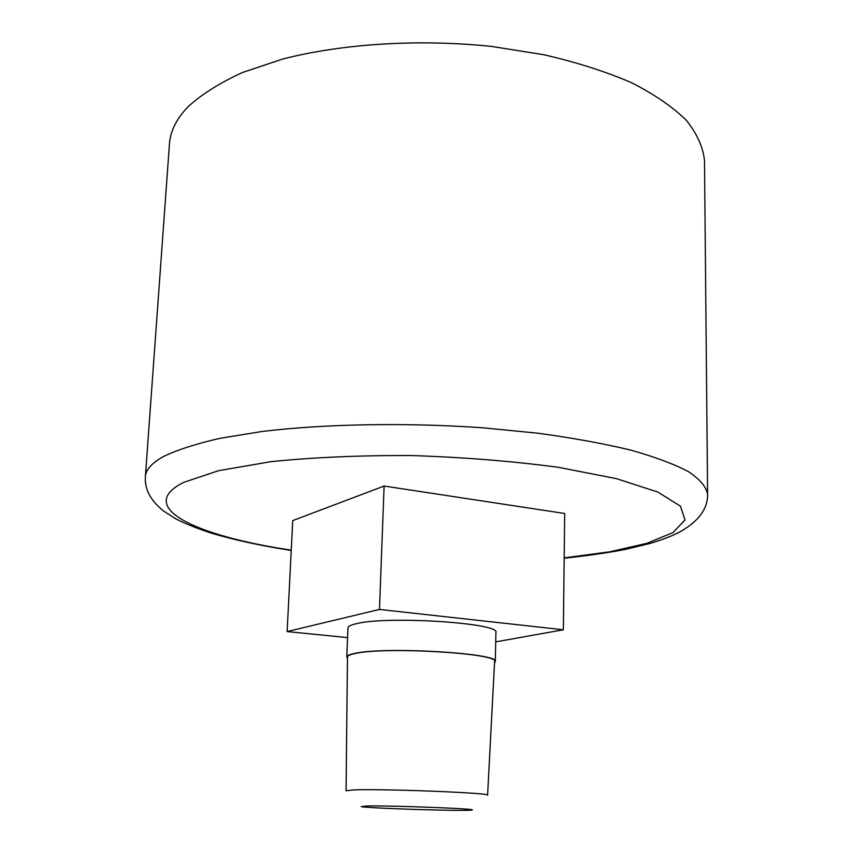 <?xml version="1.0" encoding="UTF-8"?>
<svg xmlns="http://www.w3.org/2000/svg" width="853" height="853" viewBox="0 0 853 853"><rect width="100%" height="100%" fill="white"/><g stroke="black" fill="none" stroke-linecap="round" stroke-linejoin="round"><path stroke-width="1.28" d="M347.587 637.617L287.13 631.561L292.739 520.607L384.106 486.039L379.478 609.437L563.364 629.781L495.71 641.882M563.364 629.781L564.686 513.485L384.106 486.039M291.236 550.462C261.274 545.813 234.586 540.034 211.181 533.114C195.678 527.879 183.917 523.134 175.889 518.891L163.605 511.032C150.501 500.53 144.434 489.046 145.394 476.582L169.448 143.901C170.28 131.383 176.358 119.121 187.703 107.094C201.308 94.512 219.605 82.965 242.604 72.452L282.833 58.996C342.597 43.652 418.983 38.822 491.659 46.435L543.851 54.72C576.628 62.312 605.801 71.609 631.38 82.624C654.411 94.363 672.729 106.913 686.313 120.262C697.093 133.793 703.16 147.281 704.493 160.716L707.606 494.25C707.841 508.857 698.543 521.439 679.713 531.995C671.961 536.015 662.141 539.81 650.253 543.393L625.366 549.439C606.536 552.979 586.139 555.911 564.174 558.214M287.13 631.561L379.478 609.437M347.47 658.164L346.776 656.938L347.992 627.915C348.077 626.39 350.764 625.004 356.042 623.778C386.537 615.567 501.159 623.01 495.902 632.563L495.294 661.608L494.527 662.792M367.003 805.978C392.007 805.424 482.798 809.007 471.464 810.051C465.578 811.395 367.025 808.303 361.235 806.597L367.003 805.978M353.728 789.91C382.89 788.609 492.735 793.002 487.596 795.199L494.591 661.651C500.306 653.419 385.908 646.457 355.477 653.43C350.146 654.486 347.48 655.69 347.48 657.023L346.073 790.752L353.728 789.91M346.776 656.938C346.851 655.605 349.538 654.422 354.837 653.366C385.407 646.35 500.562 653.313 495.294 661.608M291.246 550.142C196.585 536.153 134.102 507.194 183.64 482.393L218.379 470.728L270.636 461.708C313.307 457.336 360.424 455.289 411.988 455.555C463.989 457.283 512.845 461.206 558.555 467.337L616.42 478.64L657.684 492L680.459 506.149L685.012 519.967L673.017 532.549L647.022 543.286L609.81 551.795L564.185 557.873M145.394 476.582C145.799 469.726 151.759 463.072 163.275 456.622C177.157 449.883 196.062 443.784 219.989 438.325L262.084 431.479C324.822 423.898 405.655 422.406 482.713 427.79L538.04 433.228C572.768 437.962 603.657 443.581 630.708 450.096C655.051 456.963 674.36 464.181 688.638 471.752C699.95 479.375 706.273 486.871 707.606 494.25"/></g></svg>

